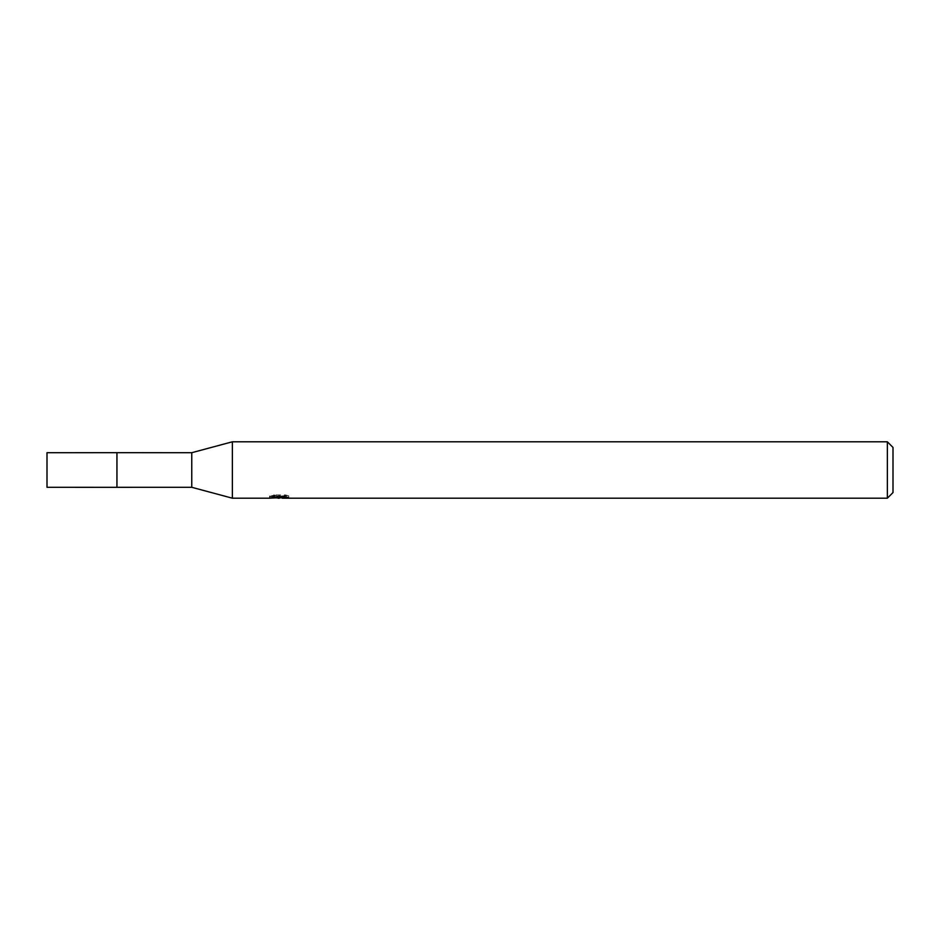 <?xml version="1.0" encoding="UTF-8"?>
<svg xmlns="http://www.w3.org/2000/svg" width="940" height="940" viewBox="0 0 940 940"><rect width="100%" height="100%" fill="white"/><g stroke="black" fill="none" stroke-linecap="round" stroke-linejoin="round"><path stroke-width="0.7" stroke-dasharray="4.7 3.53" d="M116.936 487.308L116.936 452.68M288.768 495.838L285.537 494.945L274.421 494.945L271.484 495.744L280.496 495.744L269.768 496.32L273.904 494.945L278.029 496.32L286.782 495.509L282.247 496.297L288.768 495.838L288.768 497.754M286.782 496.085L286.782 497.977L282.247 497.754M282.353 498.2L286.782 497.977M274.421 494.945L274.421 496.931M285.537 494.945L285.537 496.931M286.782 495.509L286.782 497.448M279.803 496.073L279.803 497.707M271.484 495.744L271.484 497.66M280.496 495.744L280.496 496.931M273.904 494.945L273.904 496.931L269.768 498.2L269.768 496.32L278.029 496.32M276.09 497.918L273.904 496.931M893 447.44L893 492.56M887.36 441.8L887.36 498.2M232.368 441.8L232.368 498.2M191.76 452.704L191.76 487.296M116.948 452.704L116.948 487.296M47 452.704L47 487.296M279.309 498.188L279.309 496.308M279.368 496.32L282.353 496.32M282.247 496.931L282.247 496.297"/><path stroke-width="1.41" d="M269.968 496.261L269.768 498.2L232.368 498.2L191.76 487.296L116.936 487.308L116.936 452.68L191.76 452.704L232.368 441.8L887.36 441.8L893 447.44L893 492.56L887.36 498.2L282.353 498.2L282.247 496.931M116.948 487.296L116.948 452.704M191.76 487.296L191.76 452.704M232.368 498.2L232.368 441.8M282.247 497.754L276.09 497.918M279.368 498.2L278.029 498.2M887.36 498.2L887.36 441.8M269.968 498.141L280.496 497.66L271.484 497.66L274.421 496.931L285.537 496.931L288.768 497.754L282.247 498.188M280.496 496.931L280.496 497.66M116.936 487.32L47 487.296L47 452.704L116.936 452.68"/></g></svg>
